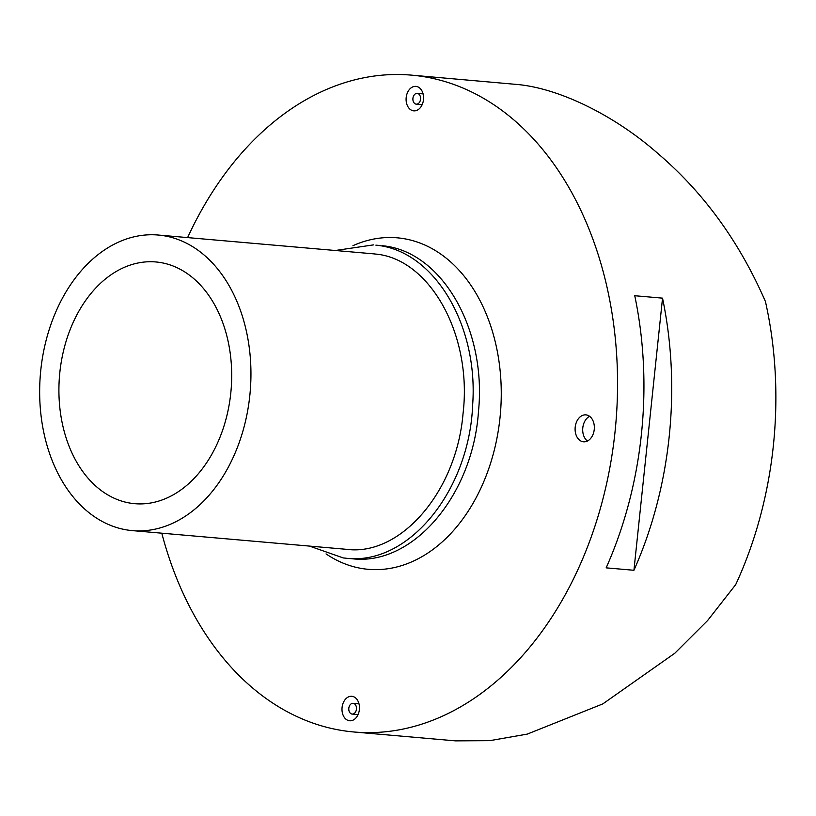 <?xml version="1.0" encoding="UTF-8"?>
<svg xmlns="http://www.w3.org/2000/svg" width="816" height="816" viewBox="0 0 816 816"><rect width="100%" height="100%" fill="white"/><g stroke="black" fill="none" stroke-linecap="round" stroke-linejoin="round"><path stroke-width="1.22" d="M375.105 254.021A148.359 105.254 -85 0 0 372.667 253.766L158.212 235.028A148.359 105.254 95 0 1 249.808 395.638A148.359 105.254 95 0 1 132.396 530.624A148.359 105.254 95 0 1 40.8 370.005A148.359 105.254 95 0 1 158.212 235.028M230.765 393.302A121.329 86.078 95 0 1 134.742 503.686A121.329 86.078 95 0 1 59.843 372.341A121.329 86.078 95 0 1 155.866 261.956A121.329 86.078 95 0 1 230.765 393.302M187.609 237.599A329.684 233.896 95 0 1 411.478 75.133A329.684 233.896 95 0 1 615.009 432.062A329.684 233.896 95 0 1 354.093 732.003A329.684 233.896 95 0 1 161.782 533.185M641.396 434.367A329.684 233.896 -85 0 0 634.756 295.729L662.531 298.156A329.684 233.896 95 0 1 669.171 436.784A329.684 233.896 95 0 1 633.93 570.282L606.155 567.854A329.684 233.896 -85 0 0 641.396 434.367M411.478 75.133L518.558 84.599C561.051 88.954 615.652 116.229 657.992 153.592C703.616 192.515 739.439 241.842 765.449 301.563A329.684 233.896 95 0 1 773.333 445.893A329.684 233.896 95 0 1 735.695 584.633L707.605 620.537L674.791 653.259L602.81 703.902L527.269 734.104L489.763 740.663L455.45 740.867L354.093 732.003M594.242 429.512A13.515 9.588 95 0 1 583.542 441.803A13.515 9.588 95 0 1 575.198 427.176A13.515 9.588 95 0 1 585.898 414.875A13.515 9.588 95 0 1 594.242 429.512M589.601 416.313A13.515 9.588 -85 0 0 582.797 427.839A13.515 9.588 -85 0 0 587.438 441.028M423.494 99.674A12.291 8.721 95 0 1 413.763 110.854A12.291 8.721 95 0 1 406.184 97.553A12.291 8.721 95 0 1 415.905 86.374A12.291 8.721 95 0 1 423.494 99.674M359.387 709.594A12.291 8.721 95 0 1 349.666 720.773A12.291 8.721 95 0 1 342.077 707.472A12.291 8.721 95 0 1 351.798 696.293A12.291 8.721 95 0 1 359.387 709.594M412.927 98.318A5.406 3.835 95 0 1 417.2 93.391A5.406 3.835 95 0 1 420.546 99.246A5.406 3.835 95 0 1 416.262 104.162A5.406 3.835 95 0 1 412.927 98.318M348.82 708.227A5.406 3.835 95 0 1 353.104 703.31A5.406 3.835 95 0 1 356.439 709.165A5.406 3.835 95 0 1 352.155 714.082A5.406 3.835 95 0 1 348.82 708.227M633.93 570.282L662.531 298.156M352.961 245.677A166.382 118.045 95 0 1 400.177 238.129A166.382 118.045 95 0 1 499.984 417.945A166.382 118.045 95 0 1 365.395 569.017A166.382 118.045 95 0 1 326.033 553.901M373.442 244.892L335.305 250.502M309.478 546.088L343.24 557.93L346.066 558.226C408.673 565.804 469.557 490.365 472.678 404.481C478.4 325.084 434.285 250.655 376.268 245.198L375.89 245.147M379.695 245.443L376.564 245.228M349.197 558.44L352.318 558.766C413.202 566.029 472.872 494.975 478.472 411.519C486.856 330.011 442.272 251.257 382.51 245.738L382.276 245.708M375.187 254.031C429.481 258.376 472.535 334.509 463.049 413.508C456.511 492.068 400.319 556.267 346.841 549.352L132.396 530.624M417.2 93.391L423.106 93.911M353.104 703.31L358.999 703.82M352.155 714.082L358.061 714.602M416.262 104.162L422.168 104.683"/></g></svg>
